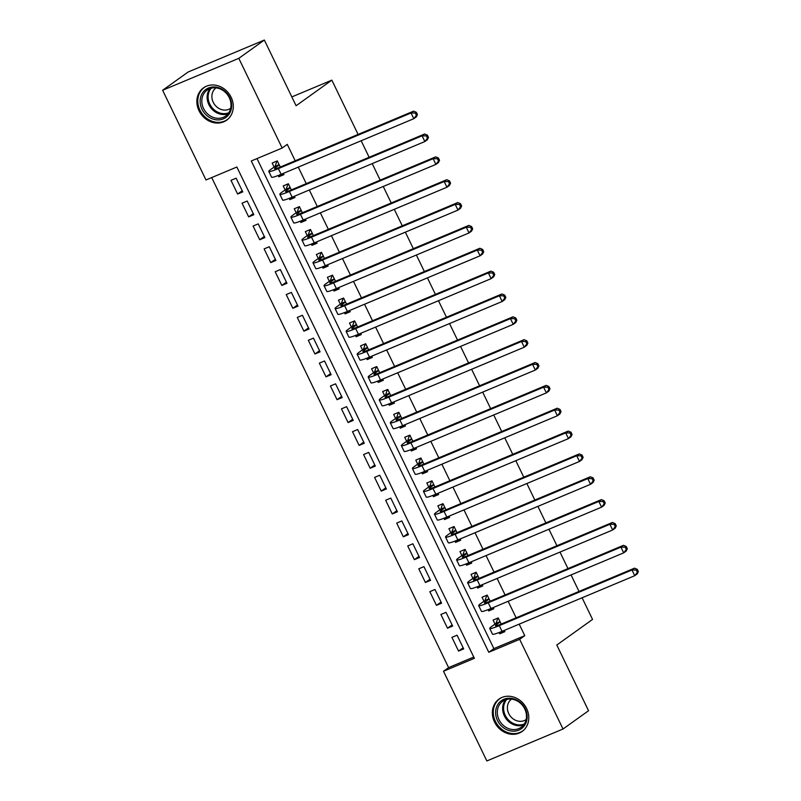 <?xml version="1.0" encoding="UTF-8"?>
<svg xmlns="http://www.w3.org/2000/svg" width="801" height="801" viewBox="0 0 801 801"><rect width="100%" height="100%" fill="white"/><g stroke="black" fill="none" stroke-linecap="round" stroke-linejoin="round"><path stroke-width="1.2" d="M231.139 97.281A19.885 17.312 54.4 0 1 226.663 120.18A19.885 17.312 54.4 0 1 199.018 110.748A19.885 17.312 54.4 0 1 203.494 87.85A19.885 17.312 54.4 0 1 231.139 97.281M526.627 708.545A19.885 17.312 54.4 0 1 522.152 731.443A19.885 17.312 54.4 0 1 494.517 722.011A19.885 17.312 54.4 0 1 498.993 699.103A19.885 17.312 54.4 0 1 526.627 708.545M486.848 760.95L443.494 671.258L474.372 658.312L236.866 167.019L205.987 179.965L162.633 90.273L238.808 58.343L282.162 148.035L251.284 160.981L488.78 652.274L519.659 639.328L563.023 729.01L486.848 760.95M211.704 177.572L448.6 667.603L443.494 671.258M238.808 58.343L264.34 40.05L188.165 71.99L162.633 90.273M278.177 175.509L278.798 176.781L283.944 174.628L283.344 173.386M280.28 167.039L277.316 160.911L272.17 163.074L274.102 167.069M289.221 198.358L289.842 199.629L294.988 197.477L294.388 196.235M291.324 189.897L288.36 183.759L283.214 185.922L285.146 189.917M300.275 221.206L300.886 222.488L306.032 220.325L305.441 219.094M302.367 212.746L299.404 206.618L294.257 208.771L296.19 212.776M311.319 244.055L311.939 245.336L317.086 243.174L316.485 241.942M313.411 235.594L310.458 229.466L305.311 231.619L307.244 235.624M322.362 266.913L322.983 268.185L328.13 266.032L327.529 264.791M324.465 258.443L321.501 252.315L316.355 254.478L318.287 258.473M333.416 289.762L334.027 291.033L339.173 288.881L338.573 287.639M335.509 281.291L332.545 275.164L327.399 277.326L329.331 281.321M344.46 312.61L345.071 313.882L350.217 311.729L349.626 310.488M346.553 304.15L343.589 298.022L338.443 300.175L340.375 304.18M355.504 335.459L356.125 336.74L361.271 334.578L360.67 333.346M357.606 326.998L354.643 320.871L349.496 323.023L351.429 327.028M366.548 358.317L367.168 359.589L372.315 357.426L371.714 356.195M368.65 349.847L365.687 343.719L360.54 345.882L362.473 349.877M377.601 381.166L378.212 382.437L383.359 380.285L382.768 379.043M379.694 372.695L376.73 366.568L371.584 368.73L373.516 372.725M388.645 404.014L389.256 405.286L394.412 403.133L393.812 401.892M390.738 395.554L387.784 389.426L382.638 391.579L384.57 395.574M399.689 426.863L400.31 428.145L405.456 425.982L404.855 424.75M401.792 418.402L398.828 412.275L393.681 414.427L395.614 418.432M410.733 449.721L411.354 450.993L416.5 448.83L415.899 447.599M412.835 441.251L409.872 435.123L404.725 437.286L406.658 441.281M421.787 472.57L422.397 473.842L427.544 471.689L426.953 470.447M423.879 464.099L420.915 457.972L415.769 460.134L417.701 464.129M432.83 495.418L433.451 496.69L438.598 494.537L437.997 493.296M434.933 486.958L431.969 480.83L426.823 482.983L428.755 486.978M443.874 518.267L444.495 519.549L449.641 517.386L449.041 516.154M445.977 509.806L443.013 503.679L437.867 505.831L439.799 509.837M454.928 541.126L455.539 542.397L460.685 540.234L460.084 539.003M457.021 532.655L454.057 526.527L448.91 528.69L450.843 532.685M465.972 563.974L466.582 565.246L471.729 563.093L471.138 561.851M468.064 555.504L465.101 549.376L459.954 551.539L461.897 555.534M477.016 586.823L477.636 588.094L482.783 585.942L482.182 584.7M479.118 578.362L476.154 572.224L471.008 574.387L472.94 578.382M488.059 609.671L488.68 610.953L493.827 608.79L493.226 607.558M490.162 601.211L487.198 595.083L482.052 597.236L483.984 601.241M463.148 647.769L458.552 651.063L451.924 637.356L457.071 635.193L463.699 648.9L458.552 651.063M452.104 624.92L447.509 628.214L440.88 614.497L446.027 612.344L452.655 626.052L447.509 628.214M441.061 602.062L436.455 605.356L429.827 591.649L434.973 589.496L441.601 603.203L436.455 605.356M430.007 579.213L425.411 582.507L418.783 568.8L423.929 566.637L430.558 580.355L425.411 582.507M418.963 556.365L414.367 559.659L407.739 545.952L412.885 543.789L419.514 557.496L414.367 559.659M407.919 533.516L403.324 536.81L396.695 523.093L401.842 520.94L408.47 534.647L403.324 536.81M396.865 510.668L392.27 513.952L385.641 500.245L390.788 498.092L397.416 511.799L392.27 513.952M385.822 487.809L381.226 491.103L374.598 477.396L379.744 475.233L386.372 488.95L381.226 491.103M374.778 464.96L370.182 468.255L363.554 454.547L368.7 452.385L375.329 466.092L370.182 468.255M363.734 442.112L359.128 445.406L352.5 431.689L357.657 429.536L364.275 443.243L359.128 445.406M352.68 419.263L348.085 422.558L341.456 408.84L346.603 406.688L353.231 420.395L348.085 422.558M341.637 396.405L337.041 399.699L330.412 385.992L335.559 383.829L342.187 397.546L337.041 399.699M330.593 373.556L325.997 376.85L319.369 363.143L324.515 360.981L331.143 374.698L325.997 376.85M319.549 350.708L314.943 354.002L308.315 340.285L313.461 338.132L320.09 351.839L314.943 354.002M308.495 327.859L303.899 331.153L297.271 317.436L302.418 315.284L309.046 328.991L303.899 331.153M297.451 305.001L292.856 308.295L286.227 294.588L291.374 292.425L298.002 306.142L292.856 308.295M286.408 282.152L281.812 285.446L275.184 271.739L280.33 269.577L286.958 283.294L281.812 285.446M275.354 259.304L270.758 262.598L264.13 248.891L269.276 246.728L275.904 260.435L270.758 262.598M264.31 236.455L259.714 239.749L253.086 226.032L258.232 223.879L264.861 237.587L259.714 239.749M253.266 213.597L248.67 216.891L242.042 203.184L247.189 201.031L253.817 214.738L248.67 216.891M448.6 667.603L473.761 657.05M242.763 191.89L236.135 178.172L230.988 180.335L237.617 194.042L242.763 191.89M257.001 158.578L493.887 648.61L524.765 635.664L519.198 624.149M516.134 617.801L508.154 601.301M505.091 594.953L497.111 578.442M494.037 572.104L486.057 555.594M482.993 549.256L475.013 532.745M471.949 526.397L463.969 509.897M460.905 503.549L452.925 487.038M449.852 480.7L441.872 464.19M438.808 457.852L430.828 441.341M427.764 434.993L419.784 418.492M416.72 412.145L408.74 395.634M405.666 389.296L397.686 372.785M394.623 366.447L386.643 349.937M383.579 343.589L375.599 327.088M372.525 320.74L364.545 304.23M361.481 297.892L353.501 281.381M350.438 275.043L342.458 258.533M339.394 252.185L331.414 235.684M328.34 229.336L320.36 212.836M317.296 206.488L309.316 189.977M306.252 183.639L298.272 167.129M295.199 160.791L287.269 144.37L282.162 148.035M499.113 632.52L499.724 633.801L504.87 631.639L504.28 630.407M501.206 624.059L498.242 617.931L493.096 620.084L495.028 624.089M264.34 40.05L296.1 105.742L331.844 80.14L291.834 96.921M331.844 80.14L358.087 134.418M361.151 140.766L369.131 157.276M372.205 163.614L380.185 180.125M383.248 186.463L391.228 202.973M394.292 209.321L402.272 225.822M405.346 232.17L413.326 248.68M416.39 255.018L424.37 271.529M427.434 277.867L435.414 294.378M438.477 300.725L446.457 317.226M449.531 323.574L457.511 340.075M460.575 346.422L468.555 362.933M471.619 369.271L479.599 385.782M482.673 392.12L490.653 408.63M493.716 414.978L501.696 431.479M504.76 437.827L512.74 454.337M515.804 460.675L523.784 477.186M526.858 483.524L534.838 500.034M537.902 506.382L545.882 522.883M548.945 529.231L556.925 545.741M559.989 552.079L567.969 568.59M571.043 574.928L579.023 591.438M582.087 597.786L592.55 619.423L556.795 645.025L588.555 710.727L563.023 729.01M524.765 635.664L519.659 639.328M493.887 648.61L488.78 652.274M504.32 630.507L499.724 633.801M242.222 190.748L237.617 194.042M493.276 607.659L488.68 610.953M482.232 584.8L477.636 588.094M471.188 561.952L466.582 565.246M460.134 539.103L455.539 542.397M449.091 516.255L444.495 519.549M438.047 493.396L433.451 496.69M427.003 470.547L422.397 473.842M415.949 447.699L411.354 450.993M404.905 424.85L400.31 428.145M393.862 401.992L389.256 405.286M382.808 379.143L378.212 382.437M371.764 356.295L367.168 359.589M360.72 333.446L356.125 336.74M349.677 310.598L345.071 313.882M338.623 287.739L334.027 291.033M327.579 264.891L322.983 268.185M316.535 242.042L311.939 245.336M305.481 219.194L300.886 222.488M294.438 196.335L289.842 199.629M283.394 173.487L278.798 176.781M500.174 621.926L496.65 624.45A12.746 1.222 -25.8 0 0 495.469 625.691A12.746 1.222 -25.8 0 0 501.837 623.799L634.522 568.169L637.266 569.311L636.244 570.042L637.346 572.325L638.367 571.594L637.266 569.311M638.367 571.594L637.286 573.876L634.732 575.709L631.969 570.002L499.283 625.621A19.124 1.832 154.2 0 1 489.731 628.465A19.124 1.832 154.2 0 1 491.504 626.612L496.059 623.348L497.842 618.232M637.346 572.325L634.732 575.709L502.047 631.338A19.124 1.832 154.2 0 1 492.495 634.172L489.731 628.465M636.244 570.042L631.969 570.002L634.522 568.169M500.054 621.676L496.059 623.348M525.286 708.865A17.211 14.979 54.4 0 1 518.848 730.111A17.211 14.979 54.4 0 1 497.491 720.52A17.211 14.979 54.4 0 1 503.929 699.263A17.211 14.979 54.4 0 1 525.286 708.865M499.033 719.719A15.94 13.867 -125.6 0 0 521.181 727.278A15.94 13.867 -125.6 0 0 524.765 708.935A15.94 13.867 -125.6 0 0 502.617 701.366A15.94 13.867 -125.6 0 0 499.033 719.719M526.157 719.548A12.546 10.924 54.4 0 1 508.745 713.581A12.546 10.924 54.4 0 1 511.549 699.143M501.066 697.861A19.765 17.191 -125.6 0 0 499.884 698.622A19.765 17.191 -125.6 0 0 495.439 721.381A19.765 17.191 -125.6 0 0 522.903 730.752A19.765 17.191 -125.6 0 0 524.004 729.891M229.296 113.872A17.211 14.979 54.4 0 1 207.589 116.185A17.211 14.979 54.4 0 1 202.493 92.986A17.211 14.979 54.4 0 1 224.2 90.673A17.211 14.979 54.4 0 1 229.296 113.872M203.995 93.397A15.94 13.867 -125.6 0 0 206.798 113.141A15.94 13.867 -125.6 0 0 225.682 116.015A15.94 13.867 -125.6 0 0 228.816 112.731A15.94 13.867 -125.6 0 0 226.012 92.986A15.94 13.867 -125.6 0 0 207.129 90.112A15.94 13.867 -125.6 0 0 203.995 93.397M230.668 108.285A12.546 10.924 54.4 0 1 215.799 105.992A12.546 10.924 54.4 0 1 213.607 90.453A12.546 10.924 54.4 0 1 216.05 87.88M205.567 86.598A19.765 17.191 -125.6 0 0 204.385 87.369A19.765 17.191 -125.6 0 0 200.5 91.434A19.765 17.191 -125.6 0 0 203.975 115.925A19.765 17.191 -125.6 0 0 227.404 119.499A19.765 17.191 -125.6 0 0 228.505 118.628M489.131 599.078L485.606 601.601A12.746 1.222 -25.8 0 0 484.425 602.833A12.746 1.222 -25.8 0 0 490.793 600.95L623.478 545.321L626.222 546.462L625.201 547.193L626.302 549.476L627.323 548.745L626.222 546.462M627.323 548.745L626.242 551.028L623.689 552.86L620.925 547.143L488.24 602.773A19.124 1.832 154.2 0 1 478.688 605.606A19.124 1.832 154.2 0 1 480.46 603.764L485.016 600.5L486.788 595.383M626.302 549.476L623.689 552.86L491.003 608.49A19.124 1.832 154.2 0 1 481.441 611.323L478.688 605.606M625.201 547.193L620.925 547.143L623.478 545.321M489.01 598.828L485.016 600.5M478.087 576.229L474.562 578.753A12.746 1.222 -25.8 0 0 473.381 579.984A12.746 1.222 -25.8 0 0 479.749 578.092L612.435 522.462L615.168 523.604L614.147 524.335L615.258 526.627L616.279 525.897L615.168 523.604M616.279 525.897L615.198 528.179L612.645 530.012L609.881 524.295L477.196 579.924A19.124 1.832 154.2 0 1 467.634 582.758A19.124 1.832 154.2 0 1 469.416 580.905L473.962 577.651L475.744 572.525M615.258 526.627L612.645 530.012L479.959 585.641A19.124 1.832 154.2 0 1 470.397 588.475L467.634 582.758M614.147 524.335L609.881 524.295L612.435 522.462M477.967 575.979L473.962 577.651M467.043 553.381L463.519 555.904A12.746 1.222 -25.8 0 0 462.327 557.136A12.746 1.222 -25.8 0 0 468.705 555.243L601.381 499.614L604.124 500.755L603.103 501.486L604.204 503.769L605.226 503.038L604.124 500.755M605.226 503.038L604.144 505.331L601.591 507.153L598.828 501.446L466.152 557.075A19.124 1.832 154.2 0 1 456.59 559.909A19.124 1.832 154.2 0 1 458.372 558.057L462.918 554.803L464.7 549.676M604.204 503.769L601.591 507.153L468.905 562.783A19.124 1.832 154.2 0 1 459.353 565.626L456.59 559.909M603.103 501.486L598.828 501.446L601.381 499.614M466.913 553.121L462.918 554.803M455.989 530.522L452.465 533.045A12.746 1.222 -25.8 0 0 451.283 534.287A12.746 1.222 -25.8 0 0 457.651 532.395L590.337 476.765L593.08 477.907L592.059 478.638L593.161 480.92L594.182 480.189L593.08 477.907M594.182 480.189L593.1 482.482L590.547 484.305L587.784 478.597L455.098 534.227A19.124 1.832 154.2 0 1 445.546 537.06A19.124 1.832 154.2 0 1 447.318 535.208L451.874 531.944L453.656 526.828M593.161 480.92L590.547 484.305L457.862 539.934A19.124 1.832 154.2 0 1 448.31 542.768L445.546 537.06M592.059 478.638L587.784 478.597L590.337 476.765M455.869 530.272L451.874 531.944M444.945 507.674L441.421 510.197A12.746 1.222 -25.8 0 0 440.24 511.428A12.746 1.222 -25.8 0 0 446.608 509.546L579.293 453.917L582.027 455.058L581.005 455.789L582.117 458.072L583.138 457.341L582.027 455.058M583.138 457.341L582.057 459.624L579.503 461.456L576.74 455.739L444.054 511.368A19.124 1.832 154.2 0 1 434.492 514.212A19.124 1.832 154.2 0 1 436.275 512.36L440.83 509.096L442.603 503.979M582.117 458.072L579.503 461.456L446.818 517.086A19.124 1.832 154.2 0 1 437.256 519.919L434.492 514.212M581.005 455.789L576.74 455.739L579.293 453.917M444.825 507.423L440.83 509.096M433.902 484.825L430.377 487.348A12.746 1.222 -25.8 0 0 429.186 488.58A12.746 1.222 -25.8 0 0 435.564 486.688L568.249 431.058L570.983 432.2L569.962 432.93L571.073 435.223L572.094 434.492L570.983 432.2M572.094 434.492L571.003 436.775L568.45 438.608L565.696 432.89L433.011 488.52A19.124 1.832 154.2 0 1 423.449 491.353A19.124 1.832 154.2 0 1 425.231 489.511L429.777 486.247L431.559 481.131M571.073 435.223L568.45 438.608L435.774 494.237A19.124 1.832 154.2 0 1 426.212 497.071L423.449 491.353M569.962 432.93L565.696 432.89L568.249 431.058M433.772 484.575L429.777 486.247M422.848 461.977L419.324 464.5A12.746 1.222 -25.8 0 0 418.142 465.731A12.746 1.222 -25.8 0 0 424.51 463.839L557.196 408.21L559.939 409.351L558.918 410.082L560.019 412.365L561.04 411.634L559.939 409.351M561.04 411.634L559.959 413.927L557.406 415.749L554.642 410.042L421.957 465.671A19.124 1.832 154.2 0 1 412.405 468.505A19.124 1.832 154.2 0 1 414.177 466.653L418.733 463.399L420.515 458.272M560.019 412.365L557.406 415.749L424.72 471.378A19.124 1.832 154.2 0 1 415.168 474.222L412.405 468.505M558.918 410.082L554.642 410.042L557.196 408.21M422.728 461.716L418.733 463.399M411.804 439.118L408.28 441.651A12.746 1.222 -25.8 0 0 407.098 442.883A12.746 1.222 -25.8 0 0 413.466 440.991L546.152 385.361L548.895 386.503L547.874 387.233L548.975 389.516L549.997 388.785L548.895 386.503M549.997 388.785L548.915 391.078L546.362 392.901L543.599 387.193L410.913 442.823A19.124 1.832 154.2 0 1 401.361 445.656A19.124 1.832 154.2 0 1 403.133 443.804L407.689 440.54L409.461 435.424M548.975 389.516L546.362 392.901L413.676 448.53A19.124 1.832 154.2 0 1 404.115 451.363L401.361 445.656M547.874 387.233L543.599 387.193L546.152 385.361M411.684 438.868L407.689 440.54M400.76 416.27L397.236 418.793A12.746 1.222 -25.8 0 0 396.054 420.024A12.746 1.222 -25.8 0 0 402.422 418.142L535.108 362.513L537.841 363.654L536.82 364.385L537.932 366.668L538.953 365.937L537.841 363.654M538.953 365.937L537.872 368.22L535.318 370.052L532.555 364.335L399.869 419.964A19.124 1.832 154.2 0 1 390.307 422.808A19.124 1.832 154.2 0 1 392.089 420.956L396.635 417.691L398.417 412.575M537.932 366.668L535.318 370.052L402.633 425.681A19.124 1.832 154.2 0 1 393.071 428.515L390.307 422.808M536.82 364.385L532.555 364.335L535.108 362.513M400.64 416.019L396.635 417.691M389.717 393.421L386.192 395.944A12.746 1.222 -25.8 0 0 385.001 397.176A12.746 1.222 -25.8 0 0 391.379 395.283L524.064 339.664L526.798 340.795L525.776 341.536L526.878 343.819L527.899 343.088L526.798 340.795M527.899 343.088L526.818 345.371L524.265 347.203L521.511 341.486L388.825 397.116A19.124 1.832 154.2 0 1 379.263 399.949A19.124 1.832 154.2 0 1 381.046 398.107L385.591 394.843L387.374 389.727M526.878 343.819L524.265 347.203L391.579 402.833A19.124 1.832 154.2 0 1 382.027 405.666L379.263 399.949M525.776 341.536L521.511 341.486L524.064 339.664M389.586 393.171L385.591 394.843M378.663 370.573L375.138 373.096A12.746 1.222 -25.8 0 0 373.957 374.327A12.746 1.222 -25.8 0 0 380.325 372.435L513.01 316.806L515.754 317.947L514.733 318.678L515.834 320.971L516.855 320.23L515.754 317.947M516.855 320.23L515.774 322.523L513.221 324.355L510.457 318.638L377.772 374.267A19.124 1.832 154.2 0 1 368.22 377.101A19.124 1.832 154.2 0 1 369.992 375.248L374.548 371.994L376.33 366.868M515.834 320.971L513.221 324.355L380.535 379.974A19.124 1.832 154.2 0 1 370.983 382.818L368.22 377.101M514.733 318.678L510.457 318.638L513.01 316.806M378.543 370.312L374.548 371.994M367.619 347.714L364.095 350.247A12.746 1.222 -25.8 0 0 362.913 351.479A12.746 1.222 -25.8 0 0 369.281 349.586L501.967 293.957L504.71 295.098L503.689 295.829L504.79 298.112L505.811 297.381L504.71 295.098M505.811 297.381L504.73 299.674L502.177 301.496L499.413 295.789L366.728 351.419A19.124 1.832 154.2 0 1 357.176 354.252A19.124 1.832 154.2 0 1 358.948 352.4L363.504 349.136L365.276 344.019M504.79 298.112L502.177 301.496L369.491 357.126A19.124 1.832 154.2 0 1 359.929 359.959L357.176 354.252M503.689 295.829L499.413 295.789L501.967 293.957M367.499 347.464L363.504 349.136M356.575 324.866L353.051 327.389A12.746 1.222 -25.8 0 0 351.859 328.63A12.746 1.222 -25.8 0 0 358.237 326.738L490.923 271.108L493.656 272.25L492.635 272.981L493.746 275.264L494.768 274.533L493.656 272.25M494.768 274.533L493.686 276.816L491.133 278.648L488.37 272.941L355.684 328.56A19.124 1.832 154.2 0 1 346.122 331.404A19.124 1.832 154.2 0 1 347.904 329.551L352.45 326.287L354.232 321.171M493.746 275.264L491.133 278.648L358.447 334.277A19.124 1.832 154.2 0 1 348.886 337.111L346.122 331.404M492.635 272.981L488.37 272.941L490.923 271.108M356.455 324.615L352.45 326.287M345.531 302.017L342.007 304.54A12.746 1.222 -25.8 0 0 340.815 305.772A12.746 1.222 -25.8 0 0 347.193 303.879L479.869 248.26L482.613 249.401L481.591 250.132L482.693 252.415L483.714 251.684L482.613 249.401M483.714 251.684L482.633 253.967L480.079 255.799L477.316 250.082L344.64 305.712A19.124 1.832 154.2 0 1 335.078 308.545A19.124 1.832 154.2 0 1 336.861 306.703L341.406 303.439L343.188 298.322M482.693 252.415L480.079 255.799L347.394 311.429A19.124 1.832 154.2 0 1 337.842 314.262L335.078 308.545M481.591 250.132L477.316 250.082L479.869 248.26M345.401 301.767L341.406 303.439M334.478 279.169L330.953 281.692A12.746 1.222 -25.8 0 0 329.772 282.923A12.746 1.222 -25.8 0 0 336.14 281.031L468.825 225.401L471.569 226.543L470.547 227.274L471.649 229.567L472.67 228.826L471.569 226.543M472.67 228.826L471.589 231.119L469.036 232.951L466.272 227.234L333.586 282.863A19.124 1.832 154.2 0 1 324.035 285.697A19.124 1.832 154.2 0 1 325.807 283.844L330.362 280.59L332.145 275.464M471.649 229.567L469.036 232.951L336.35 288.57A19.124 1.832 154.2 0 1 326.798 291.414L324.035 285.697M470.547 227.274L466.272 227.234L468.825 225.401M334.357 278.908L330.362 280.59M323.434 256.32L319.909 258.843A12.746 1.222 -25.8 0 0 318.728 260.075A12.746 1.222 -25.8 0 0 325.096 258.182L457.782 202.553L460.515 203.694L459.494 204.425L460.605 206.708L461.626 205.977L460.515 203.694M461.626 205.977L460.545 208.27L457.992 210.092L455.228 204.385L322.543 260.015A19.124 1.832 154.2 0 1 312.981 262.848A19.124 1.832 154.2 0 1 314.763 260.996L319.319 257.742L321.091 252.615M460.605 206.708L457.992 210.092L325.306 265.722A19.124 1.832 154.2 0 1 315.744 268.555L312.981 262.848M459.494 204.425L455.228 204.385L457.782 202.553M323.314 256.06L319.319 257.742M312.39 233.461L308.866 235.985A12.746 1.222 -25.8 0 0 307.674 237.226A12.746 1.222 -25.8 0 0 314.052 235.334L446.738 179.704L449.471 180.846L448.45 181.577L449.551 183.86L450.573 183.129L449.471 180.846M450.573 183.129L449.491 185.411L446.938 187.244L444.185 181.537L311.499 237.156A19.124 1.832 154.2 0 1 301.937 240A19.124 1.832 154.2 0 1 303.719 238.147L308.265 234.883L310.047 229.767M449.551 183.86L446.938 187.244L314.262 242.873A19.124 1.832 154.2 0 1 304.7 245.707L301.937 240M448.45 181.577L444.185 181.537L446.738 179.704M312.26 233.211L308.265 234.883M301.336 210.613L297.812 213.136A12.746 1.222 -25.8 0 0 296.63 214.368A12.746 1.222 -25.8 0 0 302.998 212.485L435.684 156.856L438.427 157.997L437.406 158.728L438.507 161.011L439.529 160.28L438.427 157.997M439.529 160.28L438.447 162.563L435.894 164.395L433.131 158.678L300.445 214.308A19.124 1.832 154.2 0 1 290.893 217.141A19.124 1.832 154.2 0 1 292.665 215.299L297.221 212.035L299.003 206.918M438.507 161.011L435.894 164.395L303.209 220.025A19.124 1.832 154.2 0 1 293.657 222.858L290.893 217.141M437.406 158.728L433.131 158.678L435.684 156.856M301.216 210.363L297.221 212.035M290.292 187.764L286.768 190.288A12.746 1.222 -25.8 0 0 285.587 191.519A12.746 1.222 -25.8 0 0 291.954 189.627L424.64 133.997L427.384 135.139L426.362 135.87L427.464 138.162L428.485 137.432L427.384 135.139M428.485 137.432L427.404 139.714L424.85 141.547L422.087 135.83L289.401 191.459A19.124 1.832 154.2 0 1 279.849 194.293A19.124 1.832 154.2 0 1 281.622 192.44L286.177 189.186L287.949 184.06M427.464 138.162L424.85 141.547L292.165 197.176A19.124 1.832 154.2 0 1 282.603 200.01L279.849 194.293M426.362 135.87L422.087 135.83L424.64 133.997M290.172 187.504L286.177 189.186M279.249 164.916L275.724 167.439A12.746 1.222 -25.8 0 0 274.543 168.671A12.746 1.222 -25.8 0 0 280.911 166.778L413.596 111.149L416.33 112.29L415.308 113.021L416.42 115.304L417.441 114.573L416.33 112.29M417.441 114.573L416.36 116.866L413.807 118.688L411.043 112.981L278.358 168.611A19.124 1.832 154.2 0 1 268.796 171.444A19.124 1.832 154.2 0 1 270.578 169.592L275.123 166.338L276.906 161.211M416.42 115.304L413.807 118.688L281.121 174.318A19.124 1.832 154.2 0 1 271.559 177.161L268.796 171.444M415.308 113.021L411.043 112.981L413.596 111.149M279.128 164.656L275.123 166.338M497.171 625.521L496.65 624.45M502.047 631.338L499.283 625.621M523.584 725.005A15.94 13.867 54.4 0 1 504.36 715.904A15.94 13.867 54.4 0 1 505.541 699.834M506.733 699.463A15.409 13.417 -125.6 0 0 505.281 715.373A15.409 13.417 -125.6 0 0 524.305 724.004M228.085 113.752A15.94 13.867 54.4 0 1 210.873 107.895A15.94 13.867 54.4 0 1 209.311 89.582A15.94 13.867 54.4 0 1 210.052 88.571M211.234 88.2A15.409 13.417 -125.6 0 0 210.232 89.532A15.409 13.417 -125.6 0 0 211.905 107.454A15.409 13.417 -125.6 0 0 228.816 112.741M486.127 602.672L485.606 601.601M491.003 608.49L488.24 602.773M475.083 579.824L474.562 578.753M479.959 585.641L477.196 579.924M464.029 556.975L463.519 555.904M468.905 562.783L466.152 557.075M452.986 534.117L452.465 533.045M457.862 539.934L455.098 534.227M441.942 511.268L441.421 510.197M446.818 517.086L444.054 511.368M430.888 488.42L430.377 487.348M435.774 494.237L433.011 488.52M419.844 465.571L419.324 464.5M424.72 471.378L421.957 465.671M408.8 442.713L408.28 441.651M413.676 448.53L410.913 442.823M397.757 419.864L397.236 418.793M402.633 425.681L399.869 419.964M386.703 397.016L386.192 395.944M391.579 402.833L388.825 397.116M375.659 374.167L375.138 373.096M380.535 379.974L377.772 374.267M364.615 351.319L364.095 350.247M369.491 357.126L366.728 351.419M353.571 328.46L353.051 327.389M358.447 334.277L355.684 328.56M342.518 305.612L342.007 304.54M347.394 311.429L344.64 305.712M331.474 282.763L330.953 281.692M336.35 288.57L333.586 282.863M320.43 259.914L319.909 258.843M325.306 265.722L322.543 260.015M309.376 237.056L308.866 235.985M314.262 242.873L311.499 237.156M298.332 214.207L297.812 213.136M303.209 220.025L300.445 214.308M287.289 191.359L286.768 190.288M292.165 197.176L289.401 191.459M276.245 168.51L275.724 167.439M281.121 174.318L278.358 168.611M499.884 698.622L500.655 698.072M522.903 730.752L523.674 730.202M204.385 87.369L205.166 86.808M227.404 119.499L228.175 118.938"/></g></svg>
